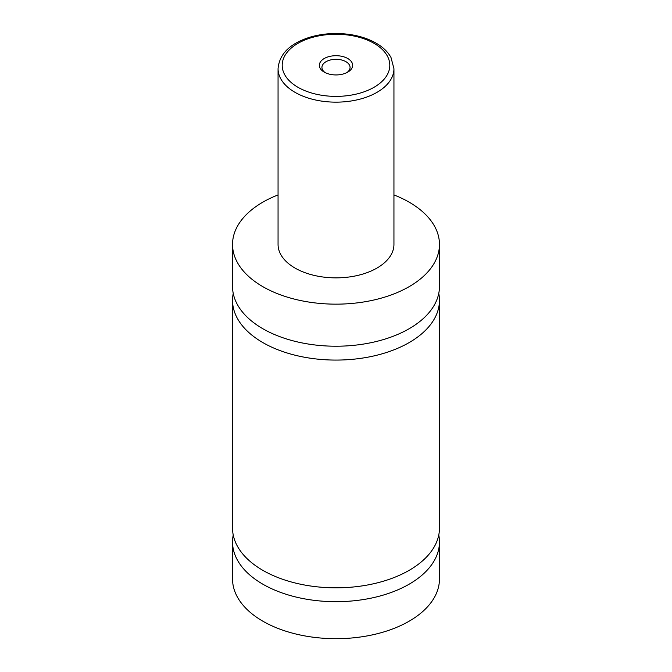 <?xml version="1.0" encoding="UTF-8"?>
<svg xmlns="http://www.w3.org/2000/svg" width="672" height="672" viewBox="0 0 672 672"><rect width="100%" height="100%" fill="white"/><g stroke="black" fill="none" stroke-linecap="round" stroke-linejoin="round"><path stroke-width="1.01" d="M393.943 194.922A103.463 59.732 180 0 1 409.164 202.18A103.463 59.732 180 0 1 439.463 244.415L439.463 286.49A103.463 59.732 180 0 1 375.598 341.67A103.463 59.732 180 0 1 262.836 328.726A103.463 59.732 180 0 1 232.537 286.49L232.537 244.415A103.463 59.732 180 0 1 278.057 194.922M438.766 293.412A103.463 59.732 180 0 1 439.463 300.342A103.463 59.732 180 0 1 375.598 355.53A103.463 59.732 180 0 1 262.836 342.577A103.463 59.732 180 0 1 232.537 300.342A103.463 59.732 180 0 1 233.234 293.412M438.766 535.021A103.463 59.732 180 0 1 439.463 541.951A103.463 59.732 180 0 1 375.598 597.139A103.463 59.732 180 0 1 262.836 584.186A103.463 59.732 180 0 1 232.537 541.951A103.463 59.732 180 0 1 233.234 535.021M439.463 300.342L439.463 528.1A103.463 59.732 180 0 1 375.598 583.288A103.463 59.732 180 0 1 262.836 570.335A103.463 59.732 180 0 1 232.537 528.1L232.537 300.342M324.223 72.122A16.657 9.618 0 0 0 347.777 72.122A16.657 9.618 0 0 0 347.777 58.523A16.657 9.618 0 0 0 324.223 58.523A16.657 9.618 0 0 0 324.223 72.122L324.223 72.122M346.786 72.652A14.07 8.123 0 0 0 350.07 67.435A14.07 8.123 0 0 0 345.954 61.69A14.07 8.123 0 0 0 330.616 59.926A14.07 8.123 0 0 0 321.93 67.435A14.07 8.123 0 0 0 325.214 72.652M393.943 68.695L393.943 244.415A57.943 33.449 180 0 1 358.176 275.318A57.943 33.449 180 0 1 295.033 268.069A57.943 33.449 180 0 1 278.057 244.415L278.057 68.695A57.943 33.449 180 0 0 295.033 92.35A57.943 33.449 180 0 0 358.176 99.607A57.943 33.449 180 0 0 393.943 68.695L390.978 57.431C387.845 51.82 382.897 47.057 376.11 43.151C369.508 39.371 361.872 36.674 353.195 35.053C338.562 32.466 324.341 33.121 310.548 37.01C290.178 43.252 279.35 53.819 278.057 68.695M439.463 244.415A103.463 59.732 180 0 1 375.598 299.603A103.463 59.732 180 0 1 262.836 286.658A103.463 59.732 180 0 1 232.537 244.415M439.463 541.951L439.463 578.953A103.463 59.732 180 0 1 375.598 634.141A103.463 59.732 180 0 1 262.836 621.188A103.463 59.732 180 0 1 232.537 578.953L232.537 541.951M297.956 87.284A53.802 31.063 0 0 0 374.044 87.284A53.802 31.063 0 0 0 374.044 43.352A53.802 31.063 0 0 0 297.956 43.352A53.802 31.063 0 0 0 297.956 87.284"/></g></svg>
